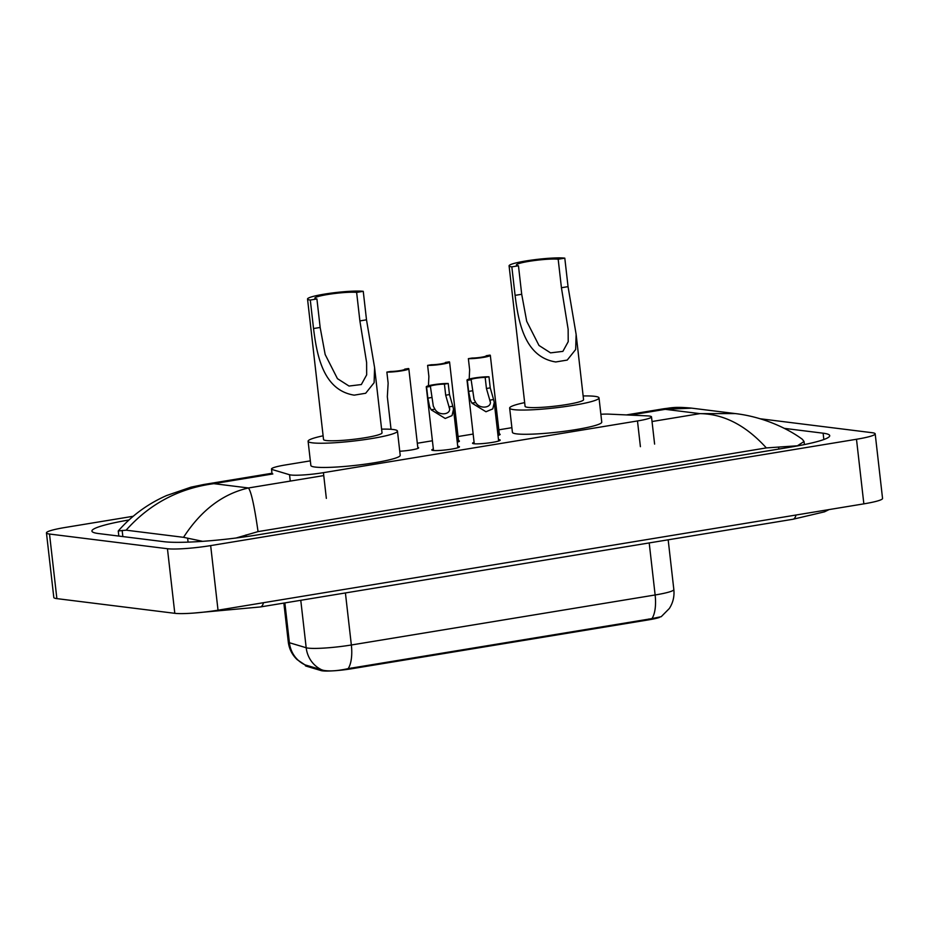 <?xml version="1.0" encoding="UTF-8"?>
<svg xmlns="http://www.w3.org/2000/svg" width="929" height="929" viewBox="0 0 929 929"><rect width="100%" height="100%" fill="white"/><g stroke="black" fill="none" stroke-linecap="round" stroke-linejoin="round"><path stroke-width="1.39" d="M498.478 439.568A13.912 1.521 173.5 0 1 498.896 439.614A13.912 1.521 173.5 0 1 500.197 440.102A13.912 1.521 173.5 0 1 489.467 442.831A13.912 1.521 173.5 0 1 473.848 443.737A13.912 1.521 173.5 0 1 472.547 443.249A13.912 1.521 173.5 0 1 474.104 442.355M457.73 446.28A13.912 1.521 173.5 0 1 458.148 446.326A13.912 1.521 173.5 0 1 459.449 446.814A13.912 1.521 173.5 0 1 448.719 449.543A13.912 1.521 173.5 0 1 433.1 450.449A13.912 1.521 173.5 0 1 431.799 449.961A13.912 1.521 173.5 0 1 433.355 449.055M310.332 460.865L285.517 464.941A24.526 2.694 -6.5 0 0 271.5 469.006A24.526 2.694 -6.5 0 0 272.336 469.586L289.546 474.731A24.526 2.694 -6.5 0 0 291.009 475.009A24.526 2.694 -6.5 0 0 323.42 472.664L637.48 420.953A24.526 2.694 -6.5 0 0 651.508 416.889A24.526 2.694 -6.5 0 0 647.072 415.867L609.11 414.137A24.526 2.694 -6.5 0 0 600.866 414.253M305.269 664.909L305.339 665.582A22.075 2.427 -6.5 0 0 306.106 666.105L321.155 670.61A22.075 2.427 -6.5 0 0 322.479 670.854A22.075 2.427 -6.5 0 0 351.65 668.752L648.814 619.817A22.075 2.427 -6.5 0 0 659.427 617.437M511.879 427.677L498.815 429.825M473.163 434.052L458.067 436.537M432.415 440.764L417.318 443.249M417.795 447.418A13.076 1.44 173.5 0 1 418.654 447.824A13.076 1.44 173.5 0 1 399.76 451.25M458.543 440.706A13.076 1.44 173.5 0 1 459.414 441.112A13.076 1.44 173.5 0 1 457.254 442.169M499.291 433.994A13.076 1.44 173.5 0 1 500.162 434.4A13.076 1.44 173.5 0 1 498.002 435.457M760.05 418.747L872.122 432.705A32.701 3.588 173.5 0 1 875.188 433.843L882.55 498.432A32.701 3.588 173.5 0 1 863.854 503.855L218.025 610.19A32.701 3.588 173.5 0 1 174.803 613.314L56.878 598.624A32.701 3.588 173.5 0 1 53.812 597.486L46.45 532.898A32.701 3.588 173.5 0 1 65.146 527.475L133.172 516.28M875.188 433.843A32.701 3.588 173.5 0 1 856.492 439.266L210.662 545.602A32.701 3.588 173.5 0 1 167.452 548.725L49.516 534.036A32.701 3.588 173.5 0 1 46.45 532.898M128.957 519.973A70.314 7.711 -6.5 0 0 91.925 531.086A70.314 7.711 -6.5 0 0 98.532 533.548L164.05 541.7A70.314 7.711 -6.5 0 0 256.961 534.988L789.511 447.302A70.314 7.711 -6.5 0 0 829.713 435.643A70.314 7.711 -6.5 0 0 823.117 433.193L784.308 428.362M126.123 530.18L118.273 530.97C131.604 515.7 147.723 503.878 166.628 495.529L191.002 487.156L203.788 484.497L213.833 483.661C178.856 488.34 149.615 503.843 126.123 530.18L183.536 537.322C201.036 510.323 222.67 493.88 248.461 487.969C251.236 491.696 254.441 506.247 258.053 531.609L766.344 447.917C745.859 425.331 723.703 413.904 699.897 413.637L735.269 413.579C762.988 416.773 787.943 428.559 802.377 439.324L804.049 441.507L797.43 445.781L766.344 447.917M258.053 531.609L236.071 538.007M202.627 541.328L183.536 537.322M691.699 408.156L665.269 409.329L664.281 408.679C670.761 408.063 673.827 406.449 691.699 408.145L691.699 408.145M305.049 664.862A28.613 27.545 106.6 0 1 289.407 642.729A32.701 3.588 -6.5 0 1 288.28 641.962C289.151 648.895 292.101 654.782 297.129 659.613L304.921 664.839L323.629 670.401C329.946 671.435 338.121 670.843 348.154 668.625L651.949 618.609L661.227 616.682L669.344 608.483C673.049 602.7 674.535 596.395 673.839 589.555L668.172 539.807M430.394 386.441L433.32 406.205L434.946 409.19C439.08 416.691 452.667 414.462 449.044 406.867L445.688 395.197L444.434 384.13A8.175 0.894 -6.5 0 0 435.446 384.908A8.175 0.894 -6.5 0 0 430.324 386.336A8.175 0.894 -6.5 0 0 430.394 386.441L426.597 387.056L427.863 398.135L429.639 406.809L431.161 409.805L445.223 418.468L452.04 415.6L453.503 409.213L457.892 447.72M449.253 408.005L449.044 406.867L452.829 406.24L453.503 409.213M426.597 387.056A12.263 1.347 -6.5 0 1 426.26 386.801A12.263 1.347 -6.5 0 1 434.54 384.571A12.263 1.347 -6.5 0 1 448.219 383.503L449.485 394.57L452.829 406.24M448.219 383.503L444.434 384.13M471.142 379.729L474.069 399.493L475.694 402.478C479.828 409.979 493.415 407.75 489.792 400.155L486.436 388.496L485.182 377.418A8.175 0.894 -6.5 0 0 476.205 378.196A8.175 0.894 -6.5 0 0 471.073 379.624A8.175 0.894 -6.5 0 0 471.142 379.729L467.357 380.356L468.611 391.423L470.399 400.097L471.909 403.105L485.972 411.756L492.8 408.888L494.251 402.501L498.641 441.008M490.001 401.293L489.792 400.155L493.578 399.528L494.251 402.501M467.357 380.356A12.263 1.347 -6.5 0 1 467.008 380.089A12.263 1.347 -6.5 0 1 475.288 377.859A12.263 1.347 -6.5 0 1 488.979 376.791L490.233 387.869L493.578 399.528M488.979 376.791L485.182 377.418M386.87 372.088L390.668 371.461A8.175 0.894 -6.5 0 0 399.644 370.683A8.175 0.894 -6.5 0 0 404.765 369.254A8.175 0.894 -6.5 0 0 404.696 369.15L408.493 368.523A12.263 1.347 -6.5 0 1 408.83 368.79A12.263 1.347 -6.5 0 1 400.55 371.019A12.263 1.347 -6.5 0 1 386.87 372.088L388.136 383.154L387.335 396.753L391.039 429.303M427.619 365.376L431.416 364.749A8.175 0.894 -6.5 0 0 440.392 363.971A8.175 0.894 -6.5 0 0 445.525 362.542A8.175 0.894 -6.5 0 0 445.444 362.438L449.241 361.822A12.263 1.347 -6.5 0 1 449.578 362.078A12.263 1.347 -6.5 0 1 441.298 364.307A12.263 1.347 -6.5 0 1 427.619 365.376L428.884 376.454L428.443 385.756M468.367 358.664L472.164 358.037A8.175 0.894 -6.5 0 0 481.141 357.259A8.175 0.894 -6.5 0 0 486.273 355.83A8.175 0.894 -6.5 0 0 486.204 355.737L489.989 355.11A12.263 1.347 -6.5 0 1 490.326 355.366A12.263 1.347 -6.5 0 1 482.046 357.607A12.263 1.347 -6.5 0 1 468.367 358.664L469.633 369.742L469.203 379.055M310.298 300.044L316.917 298.952A22.075 2.427 173.5 0 1 314.838 298.186A22.075 2.427 173.5 0 1 331.874 293.866A22.075 2.427 173.5 0 1 356.631 292.414L363.251 291.323L366.502 319.82L374.584 367.57L374.12 382.69L365.678 393.257L354.216 395.15C322.955 390.25 316.812 354.727 313.537 328.541L310.298 300.044A29.438 3.228 173.5 0 1 307.534 299.022A29.438 3.228 173.5 0 1 330.236 293.25A29.438 3.228 173.5 0 1 363.251 291.323M316.917 298.952L320.157 327.449L325.162 354.506L337.436 378.649L349.025 386.046L361.335 384.548L366.665 374.875L366.607 362.473L359.883 320.911L356.631 292.414M307.534 299.022L323.536 439.51A29.438 3.228 -6.5 0 0 326.3 440.532A29.438 3.228 -6.5 0 0 359.314 438.604A29.438 3.228 -6.5 0 0 382.028 432.844L374.584 367.57M381.598 429.14A44.964 4.935 173.5 0 1 393.234 429.512A44.964 4.935 173.5 0 1 397.461 431.079A44.964 4.935 173.5 0 1 362.763 439.893A44.964 4.935 173.5 0 1 312.33 442.831A44.964 4.935 173.5 0 1 308.103 441.263A44.964 4.935 173.5 0 1 323.118 435.806M397.461 431.079L400.213 455.303A44.964 4.935 173.5 0 1 365.527 464.117A44.964 4.935 173.5 0 1 315.082 467.055A44.964 4.935 173.5 0 1 310.867 465.487L308.103 441.263M511.833 266.867L518.463 265.775A22.075 2.427 173.5 0 1 516.385 264.997A22.075 2.427 173.5 0 1 533.42 260.677A22.075 2.427 173.5 0 1 558.178 259.237L564.797 258.146L568.049 286.643L576.131 334.382L575.666 349.513L567.224 360.08L555.763 361.962C524.502 357.073 518.347 321.539 515.084 295.364L511.833 266.867A29.438 3.228 173.5 0 1 509.08 265.833A29.438 3.228 173.5 0 1 531.783 260.074A29.438 3.228 173.5 0 1 564.797 258.146M518.463 265.775L521.703 294.272L526.708 321.318L538.983 345.46L550.56 352.869L562.881 351.371L568.211 341.686L568.142 329.296L561.43 287.735L558.178 259.237M509.08 265.833L525.082 406.321A29.438 3.228 -6.5 0 0 527.846 407.355A29.438 3.228 -6.5 0 0 560.861 405.427A29.438 3.228 -6.5 0 0 583.563 399.656L576.131 334.382M583.145 395.951A44.964 4.935 173.5 0 1 594.781 396.335A44.964 4.935 173.5 0 1 599.008 397.902A44.964 4.935 173.5 0 1 564.309 406.705A44.964 4.935 173.5 0 1 513.865 409.654A44.964 4.935 173.5 0 1 509.649 408.086A44.964 4.935 173.5 0 1 524.664 402.617M599.008 397.902L601.76 422.126A44.964 4.935 173.5 0 1 567.073 430.928A44.964 4.935 173.5 0 1 516.629 433.878A44.964 4.935 173.5 0 1 512.413 432.299L509.649 408.086M290.266 481.083L289.546 474.731M321.155 670.61L321.051 669.623M306.106 666.105L305.989 665.118M648.814 619.817L648.721 619.028M351.65 668.752L351.557 667.951M326.346 498.385L323.42 472.664M640.406 446.675L637.48 420.953M796.014 515.026A13.076 5.377 80.7 0 1 792.925 519.265L260.375 606.951A13.076 5.377 80.7 0 0 263.464 602.712M272.836 473.941L213.833 483.661L248.461 487.969L323.745 475.578M630.222 415.1L665.269 409.329L699.897 413.637L652.03 421.522M856.492 439.266L863.854 503.855M49.516 534.036L56.878 598.624M167.452 548.725L174.803 613.314M210.662 545.602L218.025 610.19M823.837 439.522L823.117 433.193M122.849 536.579L122.152 530.401M778.827 449.055L778.618 447.221M246.266 536.625L246.069 534.895M188.076 542.13L187.67 538.565M284.866 602.921L289.407 642.729L306.187 647.745A32.701 3.588 -6.5 0 0 308.126 648.117A32.701 3.588 -6.5 0 0 351.348 644.993A28.613 11.752 80.7 0 1 348.154 668.625M321.98 669.948A28.613 27.545 106.6 0 1 306.187 647.745L300.775 600.297M651.949 618.609A28.613 11.752 -99.3 0 0 655.131 594.978A32.701 3.588 -6.5 0 0 673.839 589.555M345.414 592.946L351.348 644.993L655.131 594.978L649.208 542.931M434.946 409.19L431.161 409.805M431.66 397.507L427.863 398.135M449.485 394.57L445.688 395.197M475.694 402.478L471.909 403.105M472.408 390.795L468.611 391.423M490.233 387.869L486.436 388.496M354.216 395.15L365.678 393.257M359.883 320.911L366.502 319.82M313.537 328.541L320.157 327.449M555.763 361.962L567.224 360.08M561.43 287.735L568.049 286.643M515.084 295.364L521.703 294.272M272.069 474.069L271.5 469.006M654.608 444.097L651.508 416.889M193.151 613.117L260.375 606.951M829.098 509.58L824.464 511.844L792.925 519.265M118.831 536.079L118.25 531.028M804.398 444.573L804.049 441.507M203.811 484.497L271.976 473.267M626.355 414.926L664.281 408.679M691.64 408.145L735.292 413.579M288.28 641.962L283.856 603.084M426.26 386.801L433.518 450.495M467.008 380.089L474.266 443.783M408.83 368.79L417.899 448.417M449.578 362.078L458.647 441.705M490.326 355.366L499.407 434.993"/></g></svg>
